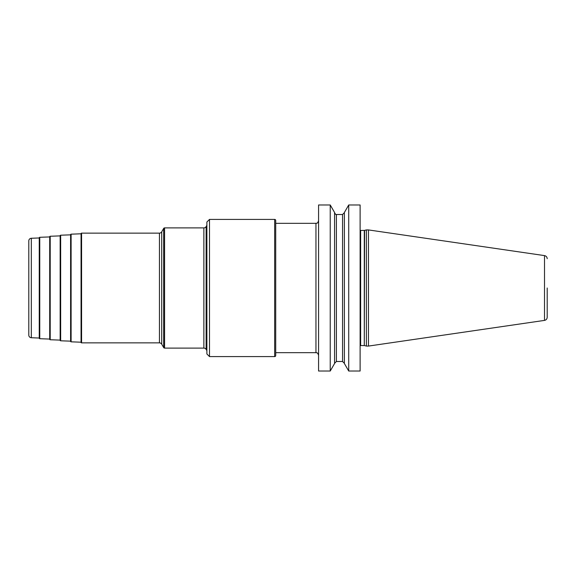 <?xml version="1.0" encoding="UTF-8"?>
<svg xmlns="http://www.w3.org/2000/svg" width="576" height="576" viewBox="0 0 576 576"><rect width="100%" height="100%" fill="white"/><g stroke="black" fill="none" stroke-linecap="round" stroke-linejoin="round"><path stroke-width="0.86" d="M315.958 223.33L315.958 352.67L275.717 352.67L275.717 223.33L315.958 223.33C316.728 222.833 317.326 224.287 318.571 220.716M274.673 219.413A1.044 1.044 0 0 1 275.717 220.457L275.717 355.543A1.044 1.044 0 0 1 274.673 356.587L209.498 356.587L209.498 219.413L274.673 219.413L274.673 356.587M318.571 288L318.571 204.977L330.235 204.977L330.235 371.023L318.571 371.023L318.571 288M348.718 371.023L360.115 371.023L360.115 204.977L348.718 204.977L348.718 371.023L344.376 363.506L344.376 212.494L348.718 204.977M366.386 288L366.386 229.925L368.474 229.925L368.474 346.075L366.386 346.075L366.386 288M547.2 288L547.2 317.29C547.07 318.982 546.178 320.018 544.514 320.393L368.474 346.075M330.235 204.977L334.577 212.494L334.577 363.506L330.235 371.023M209.498 219.413L206.885 222.026L206.885 353.974L209.498 356.587M206.885 350.712L206.129 349.402A2.614 2.614 0 0 0 203.868 348.098L164.578 348.098A1.044 1.044 0 0 1 163.67 347.573L161.705 344.174A2.614 2.614 0 0 0 159.444 342.871L81.583 342.871A0.526 0.526 0 0 1 81.058 342.346L81.058 233.654A0.526 0.526 0 0 1 81.583 233.129L159.444 233.129L159.444 342.871M206.885 225.288L206.129 226.598A2.614 2.614 0 0 1 203.868 227.902L164.578 227.902A1.044 1.044 0 0 0 163.67 228.427L161.705 231.826A2.614 2.614 0 0 1 159.444 233.129M81.058 342.202L71.107 341.827A0.526 0.526 0 0 1 70.603 341.309L70.603 234.691A0.526 0.526 0 0 1 71.107 234.173L71.107 341.827M81.058 233.798L71.107 234.173M70.603 341.158L60.66 340.79A0.526 0.526 0 0 1 60.156 340.265L60.156 235.735A0.526 0.526 0 0 1 60.66 235.21L60.66 340.79M70.603 234.842L60.66 235.21M60.156 340.114L50.206 339.746A0.526 0.526 0 0 1 49.702 339.221L49.702 236.779A0.526 0.526 0 0 1 50.206 236.254L50.206 339.746M60.156 235.886L50.206 236.254M49.702 339.077L39.758 338.702A0.526 0.526 0 0 1 39.254 338.184L39.254 237.816A0.526 0.526 0 0 1 39.758 237.298L39.758 338.702M49.702 236.923L39.758 237.298M39.254 338.033L31.313 337.738A2.614 2.614 0 0 1 28.8 335.124L28.8 240.876A2.614 2.614 0 0 1 31.313 238.262L31.313 337.738M39.254 237.967L31.313 238.262M360.115 230.314L360.641 230.45L360.641 345.55L360.115 345.686M360.641 345.55L364.298 345.55L364.298 230.45L366.386 229.925M364.572 230.414L364.298 345.55M368.474 229.925L544.514 255.607L544.514 320.393M334.577 212.681C335.549 214.445 336.161 215.05 336.406 214.51L336.406 361.49L334.577 363.319M336.406 361.49L342.547 361.49L342.547 214.51L344.376 212.681M206.129 226.598L206.129 349.402M203.868 227.902L203.868 348.098M164.578 227.902L164.578 348.098M163.67 228.427L163.67 347.573M161.705 231.826L161.705 344.174M81.583 342.871L81.583 233.129M315.958 352.67C316.678 353.16 317.275 351.662 318.571 355.284M360.641 230.45L364.298 230.45M364.572 345.586L366.386 346.075M544.514 255.607C546.178 255.982 547.07 257.018 547.2 258.71M336.406 214.51L342.547 214.51M342.547 361.49L344.376 363.319"/></g></svg>
